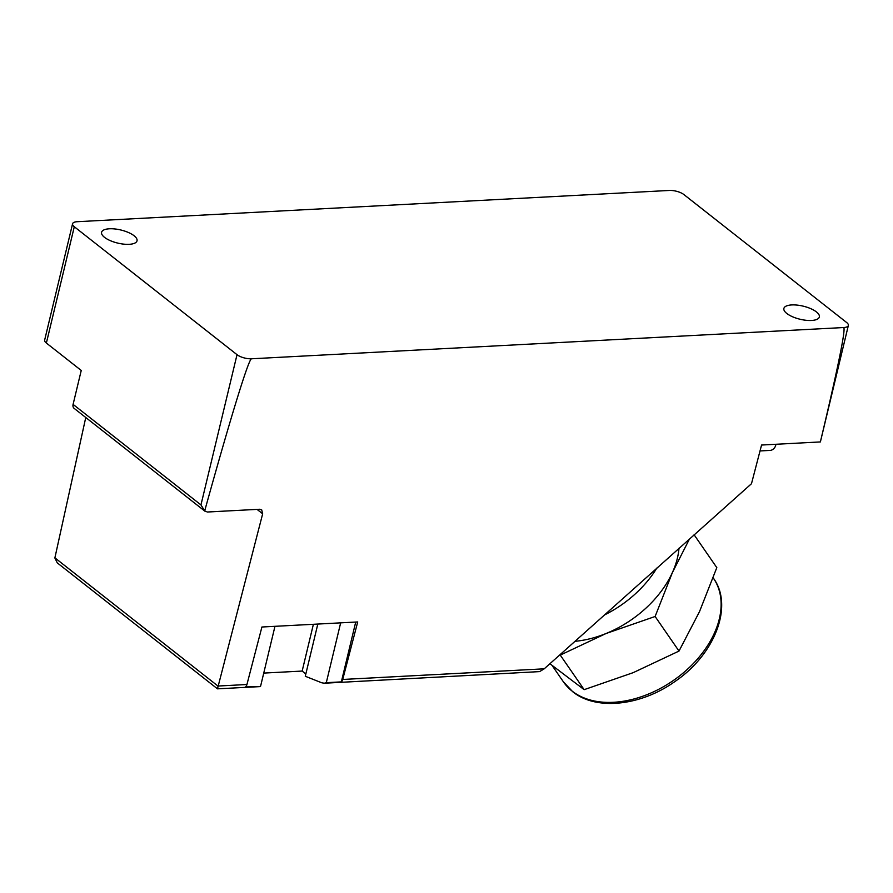 <?xml version="1.0" encoding="UTF-8"?>
<svg xmlns="http://www.w3.org/2000/svg" width="893" height="893" viewBox="0 0 893 893"><rect width="100%" height="100%" fill="white"/><g stroke="black" fill="none" stroke-linecap="round" stroke-linejoin="round"><path stroke-width="1.34" d="M317.819 624.051L305.283 676.258L321.703 682.777L324.282 683.223L539.606 671.603L544.205 668.824L751.482 483.716L761.562 445.038L820.377 441.935C838.036 367.57 845.816 329.439 843.729 327.541L251.547 358.785C248.801 358.361 230.606 417.444 204.687 510.908L207.299 512.013L259.55 509.256L261.694 509.87L262.665 513.799L217.479 688.838L57.286 562.891L54.864 557.98L85.761 417.511M217.479 688.838L260.187 686.605L245.564 686.929A5.358 3.125 87 0 0 246.926 684.507L261.917 627.009L357.713 621.952L342.722 679.461A5.358 3.125 -93 0 1 341.349 681.884L326.302 682.676L340.668 622.845M820.377 441.935A10.727 3.963 -166.5 0 0 820.421 441.778L848.35 325.476A10.727 3.963 -166.5 0 0 846.631 322.507L683.904 194.574A10.727 3.963 -166.5 0 0 669.382 190.455L77.189 221.71A10.727 3.963 -166.5 0 0 72.579 223.775A10.727 3.963 -166.5 0 0 74.298 226.744L237.025 354.677A10.727 3.963 -166.5 0 0 251.547 358.785M205.167 511.388L74.141 408.369A5.358 3.885 -51.8 0 1 73.092 404.384L81.241 370.461L46.369 343.046A10.727 3.963 -166.5 0 1 44.65 340.088A10.727 3.963 -166.5 0 1 44.695 339.932M760.032 450.943L770.168 450.407A5.358 3.885 128.2 0 0 775.693 445.328L775.939 444.279M104.503 237.337A18.228 6.731 13.5 0 0 123.703 244.135A18.228 6.731 13.5 0 0 137.031 240.809A18.228 6.731 13.5 0 0 120.879 230.003A18.228 6.731 13.5 0 0 101.579 232.292A18.228 6.731 13.5 0 0 104.503 237.337M786.811 313.476A18.228 6.731 13.5 0 0 806.022 320.286A18.228 6.731 13.5 0 0 819.35 316.948A18.228 6.731 13.5 0 0 803.187 306.154A18.228 6.731 13.5 0 0 783.887 308.442A18.228 6.731 13.5 0 0 786.811 313.476M848.35 325.476A10.727 3.963 -166.5 0 1 843.729 327.541M263.736 673.088L302.158 671.067L305.841 673.958M324.282 683.223L326.302 682.676M204.687 510.908L200.958 504.913L73.092 404.384M302.158 671.067L313.387 624.285M341.349 681.884L355.715 622.053M260.611 686.137L274.966 626.317M574.947 641.319A91.164 61.327 -34.7 0 0 606.101 633.494A91.164 61.327 -34.7 0 0 672.429 572.48L689.184 539.551M694.084 534.74L716.811 567.624L699.498 611.649L679.004 651.075L633.17 672.663L584.156 689.664L560.257 655.094L606.101 633.494L655.116 616.494L672.429 572.48A91.164 61.327 -34.7 0 0 678.993 548.235M604.327 615.031A91.164 61.327 -34.7 0 0 656.824 568.071M584.156 689.664L549.909 663.722M679.004 651.075L655.116 616.494M246.926 684.507L217.758 686.047M544.205 668.824L342.722 679.461M46.369 343.046L74.298 226.744M200.958 504.913L237.025 354.677M262.665 513.799L257.039 509.378M217.792 685.913L54.897 557.846M572.112 691.082A91.164 61.327 -34.7 0 0 680.801 674.941A91.164 61.327 -34.7 0 0 713.44 578.229C733.845 606.079 714.634 654.703 674.941 681.515C640.973 705.838 596.178 710.94 572.703 691.707L563.45 681.906A91.164 61.327 -34.7 0 0 572.112 691.082M44.65 340.088L72.579 223.775M563.45 681.906L552.086 665.464"/></g></svg>
